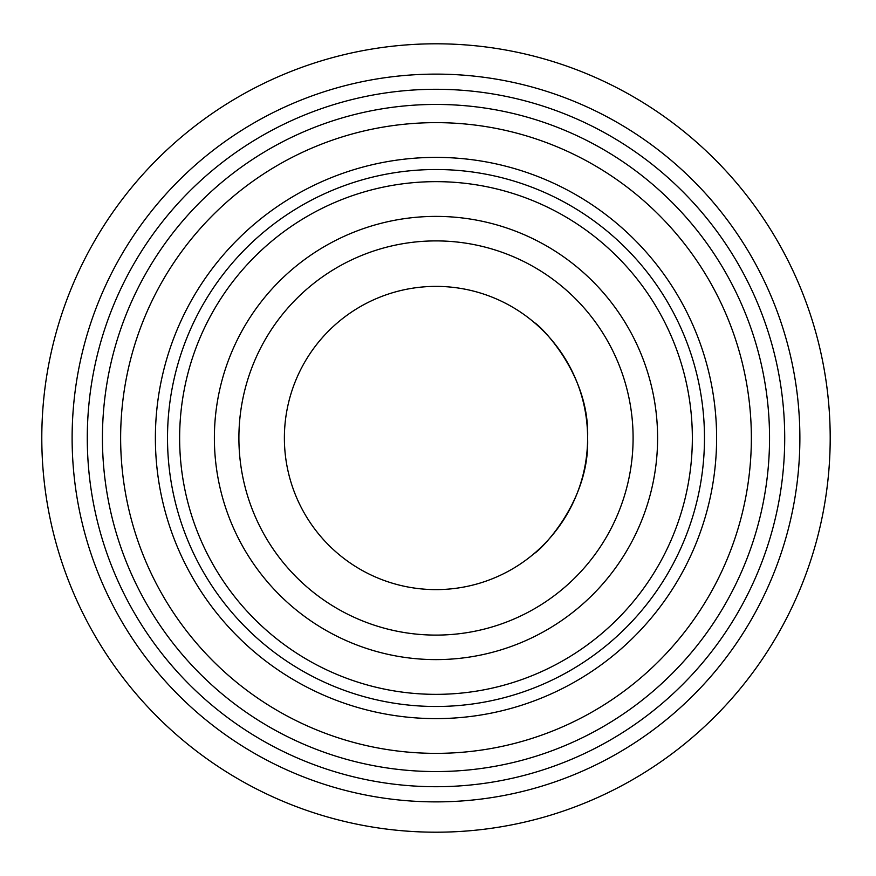 <?xml version="1.0" encoding="UTF-8"?>
<svg xmlns="http://www.w3.org/2000/svg" width="876" height="876" viewBox="0 0 876 876"><rect width="100%" height="100%" fill="white"/><g stroke="black" fill="none" stroke-linecap="round" stroke-linejoin="round"><path stroke-width="1.31" d="M435.996 635.1A197.1 197.1 0 0 1 238.896 438A197.1 197.1 0 0 1 435.996 240.9A197.1 197.1 0 0 1 633.096 438A197.1 197.1 0 0 1 435.996 635.1M435.996 659.606A221.606 221.606 0 0 1 214.379 438A221.606 221.606 0 0 1 435.996 216.394A221.606 221.606 0 0 1 657.602 438A221.606 221.606 0 0 1 435.996 659.606M435.996 181.65A256.35 256.35 0 0 1 692.347 438A256.35 256.35 0 0 1 435.996 694.35A256.35 256.35 0 0 1 179.635 438A256.35 256.35 0 0 1 435.996 181.65M435.996 169.517A268.483 268.483 0 0 1 704.479 438A268.483 268.483 0 0 1 435.996 706.483A268.483 268.483 0 0 1 167.513 438A268.483 268.483 0 0 1 435.996 169.517M435.996 718.616A280.616 280.616 0 0 1 155.381 438A280.616 280.616 0 0 1 435.996 157.384A280.616 280.616 0 0 1 716.612 438A280.616 280.616 0 0 1 435.996 718.616M435.996 122.64A315.36 315.36 0 0 1 751.356 438A315.36 315.36 0 0 1 435.996 753.36A315.36 315.36 0 0 1 120.636 438A315.36 315.36 0 0 1 435.996 122.64M435.996 104.441A333.559 333.559 0 0 1 769.544 438A333.559 333.559 0 0 1 435.996 771.559A333.559 333.559 0 0 1 102.437 438A333.559 333.559 0 0 1 435.996 104.441M534.535 553.227C537.744 552.428 590.03 503.645 587.61 438.044C590.074 372.574 537.755 323.452 534.535 322.773C537.656 323.452 590.019 372.41 587.61 437.781C590.194 503.382 537.689 552.57 534.535 553.227M284.382 438A151.614 151.614 0 0 0 435.996 589.614A151.614 151.614 0 0 0 587.61 438A151.614 151.614 0 0 0 435.996 286.386A151.614 151.614 0 0 0 284.382 438M435.996 89.286A348.714 348.714 0 0 1 784.71 438A348.714 348.714 0 0 1 435.996 786.714A348.714 348.714 0 0 1 87.282 438A348.714 348.714 0 0 1 435.996 89.286M435.996 74.121A363.879 363.879 0 0 1 799.876 438A363.879 363.879 0 0 1 435.996 801.879A363.879 363.879 0 0 1 72.117 438A363.879 363.879 0 0 1 435.996 74.121M435.996 43.8A394.2 394.2 0 0 1 830.196 438A394.2 394.2 0 0 1 435.996 832.2A394.2 394.2 0 0 1 41.796 438A394.2 394.2 0 0 1 435.996 43.8"/></g></svg>
